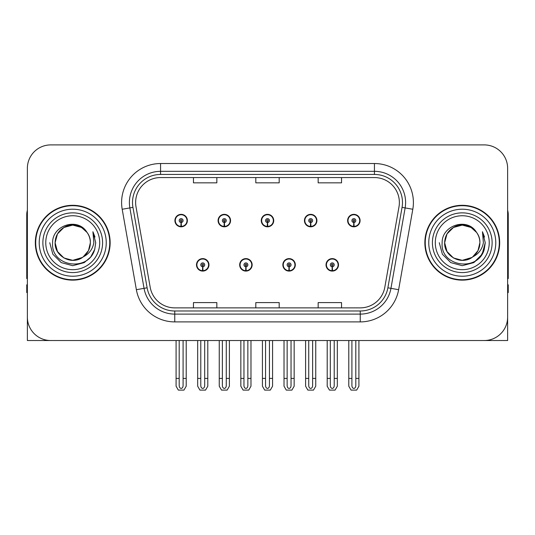 <?xml version="1.0" encoding="UTF-8"?>
<svg xmlns="http://www.w3.org/2000/svg" width="535" height="535" viewBox="0 0 535 535"><rect width="100%" height="100%" fill="white"/><g stroke="black" fill="none" stroke-linecap="round" stroke-linejoin="round"><path stroke-width="0.8" d="M196.499 264.852A6.233 6.233 0 0 0 202.732 271.084A6.233 6.233 0 0 0 208.971 264.852A6.233 6.233 0 0 0 202.732 258.612A6.233 6.233 0 0 0 196.499 264.852M239.673 264.852A6.233 6.233 0 0 0 245.913 271.084A6.233 6.233 0 0 0 252.145 264.852A6.233 6.233 0 0 0 245.913 258.612A6.233 6.233 0 0 0 239.673 264.852M282.854 264.852A6.233 6.233 0 0 0 289.087 271.084A6.233 6.233 0 0 0 295.327 264.852A6.233 6.233 0 0 0 289.087 258.612A6.233 6.233 0 0 0 282.854 264.852M304.442 220.58A6.233 6.233 0 0 0 310.674 226.813A6.233 6.233 0 0 0 316.914 220.58A6.233 6.233 0 0 0 310.674 214.348A6.233 6.233 0 0 0 304.442 220.58M261.267 220.58A6.233 6.233 0 0 0 267.5 226.813A6.233 6.233 0 0 0 273.733 220.58A6.233 6.233 0 0 0 267.5 214.348A6.233 6.233 0 0 0 261.267 220.58M218.086 220.58A6.233 6.233 0 0 0 224.325 226.813A6.233 6.233 0 0 0 230.558 220.58A6.233 6.233 0 0 0 224.325 214.348A6.233 6.233 0 0 0 218.086 220.58M174.912 220.58A6.233 6.233 0 0 0 181.144 226.813A6.233 6.233 0 0 0 187.377 220.58A6.233 6.233 0 0 0 181.144 214.348A6.233 6.233 0 0 0 174.912 220.58M326.029 264.852A6.233 6.233 0 0 0 332.268 271.084A6.233 6.233 0 0 0 338.501 264.852A6.233 6.233 0 0 0 332.268 258.612A6.233 6.233 0 0 0 326.029 264.852M347.623 220.58A6.233 6.233 0 0 0 353.856 226.813A6.233 6.233 0 0 0 360.088 220.58A6.233 6.233 0 0 0 353.856 214.348A6.233 6.233 0 0 0 347.623 220.58M437.329 340.527L507.628 340.527L507.628 168.284A23.38 23.38 0 0 0 484.242 144.905L50.758 144.905A23.38 23.38 0 0 0 27.372 168.284L27.372 340.527L97.671 340.527M35.323 242.716A37.41 37.41 0 0 0 72.733 280.126A37.41 37.41 0 0 0 110.143 242.716A37.41 37.41 0 0 0 72.733 205.306A37.41 37.41 0 0 0 35.323 242.716M424.857 242.716A37.41 37.41 0 0 0 462.267 280.126A37.41 37.41 0 0 0 499.677 242.716A37.41 37.41 0 0 0 462.267 205.306A37.41 37.41 0 0 0 424.857 242.716M135.629 202.498A24.938 24.938 0 0 1 160.567 177.56L374.433 177.56A24.938 24.938 0 0 1 398.99 206.831L384.812 287.262A24.938 24.938 0 0 1 360.249 307.872L174.751 307.872A24.938 24.938 0 0 1 150.188 287.262L136.01 206.831A24.938 24.938 0 0 1 135.629 202.498M132.513 202.498A28.061 28.061 0 0 0 132.941 207.373L147.118 287.803A28.061 28.061 0 0 0 174.751 310.989L360.249 310.989A28.061 28.061 0 0 0 387.882 287.803L402.059 207.373A28.061 28.061 0 0 0 374.433 174.443L160.567 174.443A28.061 28.061 0 0 0 132.513 202.498M122.194 209.265A38.968 38.968 0 0 1 160.567 163.529L374.433 163.529A38.968 38.968 0 0 1 412.806 209.265L398.628 289.696A38.968 38.968 0 0 1 360.249 321.903L174.751 321.903A38.968 38.968 0 0 1 136.371 289.696L122.194 209.265L129.865 207.914A31.177 31.177 0 0 1 160.567 171.327L374.433 171.327A31.177 31.177 0 0 1 405.135 207.914L390.951 288.345A31.177 31.177 0 0 1 360.249 314.105L174.751 314.105A31.177 31.177 0 0 1 144.049 288.345L129.865 207.914A31.177 31.177 0 0 1 129.396 202.498M484.242 144.905L50.758 144.905M27.372 168.284L27.372 317.148A23.38 23.38 0 0 0 50.758 340.527L484.242 340.527A23.38 23.38 0 0 0 507.628 317.148L507.628 168.284M255.81 177.56L255.81 182.836L279.19 182.836L279.19 177.56M193.456 177.56L193.456 182.836L216.842 182.836L216.842 177.56M318.158 177.56L318.158 182.836L341.544 182.836L341.544 177.56M279.19 307.872L279.19 302.596L255.81 302.596L255.81 307.872M216.842 307.872L216.842 302.596L193.456 302.596L193.456 307.872M341.544 307.872L341.544 302.596L318.158 302.596L318.158 307.872M334.214 340.527L334.214 385.641C334.094 387.32 333.439 388.249 332.268 388.423C331.091 388.249 330.443 387.32 330.316 385.641L330.316 378.406L327.199 378.406L327.199 386.196L329.453 390.095L335.084 390.095L337.331 386.196L337.331 340.527M332.181 266.798L332.014 270.69A5.845 5.845 0 0 1 326.424 264.852A5.845 5.845 0 0 1 332.268 259.007A5.845 5.845 0 0 1 338.113 264.852A5.845 5.845 0 0 1 332.523 270.69L332.349 266.798A1.946 1.946 0 0 0 334.214 264.852A1.946 1.946 0 0 0 332.268 262.899A1.946 1.946 0 0 0 330.316 264.852A1.946 1.946 0 0 0 332.181 266.798L332.235 265.627A0.782 0.782 0 0 1 331.486 264.852A0.782 0.782 0 0 1 332.268 264.069A0.782 0.782 0 0 1 333.044 264.852A0.782 0.782 0 0 1 332.302 265.627L332.349 266.798M338.301 266.41L337.899 266.41M337.899 263.294L338.301 263.294M326.631 266.41L326.23 266.41M326.23 263.294L326.631 263.294M327.199 340.527L327.199 378.406M330.316 340.527L330.316 378.406M334.214 378.406L337.331 378.406M355.802 340.527L355.802 385.641C355.681 387.32 355.033 388.249 353.856 388.423C352.679 388.249 352.03 387.32 351.91 385.641L351.91 378.406L348.787 378.406L348.787 386.196L351.04 390.095L356.671 390.095L358.918 386.196L358.918 340.527M353.769 222.527L353.602 226.419A5.845 5.845 0 0 1 348.011 220.58A5.845 5.845 0 0 1 353.856 214.736A5.845 5.845 0 0 1 359.701 220.58A5.845 5.845 0 0 1 354.11 226.419L353.943 222.527A1.946 1.946 0 0 0 355.802 220.58A1.946 1.946 0 0 0 353.856 218.634A1.946 1.946 0 0 0 351.91 220.58A1.946 1.946 0 0 0 353.769 222.527L353.822 221.363A0.782 0.782 0 0 1 353.073 220.58A0.782 0.782 0 0 1 353.856 219.805A0.782 0.782 0 0 1 354.631 220.58A0.782 0.782 0 0 1 353.889 221.363L353.943 222.527M359.894 222.139L359.487 222.139M359.487 219.022L359.894 219.022M348.218 222.139L347.817 222.139M347.817 219.022L348.218 219.022M348.787 340.527L348.787 378.406M351.91 340.527L351.91 378.406M355.802 378.406L358.918 378.406M291.04 340.527L291.04 385.641C290.913 387.32 290.264 388.249 289.087 388.423C287.917 388.249 287.262 387.32 287.141 385.641L287.141 378.406L284.025 378.406L284.025 386.196L286.272 390.095L291.903 390.095L294.156 386.196L294.156 340.527M289.007 266.798L288.833 270.69A5.845 5.845 0 0 1 283.242 264.852A5.845 5.845 0 0 1 289.087 259.007A5.845 5.845 0 0 1 294.932 264.852A5.845 5.845 0 0 1 289.341 270.69L289.174 266.798A1.946 1.946 0 0 0 291.04 264.852A1.946 1.946 0 0 0 289.087 262.899A1.946 1.946 0 0 0 287.141 264.852A1.946 1.946 0 0 0 289.007 266.798L289.054 265.627A0.782 0.782 0 0 1 288.311 264.852A0.782 0.782 0 0 1 289.087 264.069A0.782 0.782 0 0 1 289.87 264.852A0.782 0.782 0 0 1 289.121 265.627L289.174 266.798M295.126 266.41L294.725 266.41M294.725 263.294L295.126 263.294M283.456 266.41L283.048 266.41M283.048 263.294L283.456 263.294M284.025 340.527L284.025 378.406M287.141 340.527L287.141 378.406M291.04 378.406L294.156 378.406M247.859 340.527L247.859 385.641C247.738 387.32 247.083 388.249 245.913 388.423C244.736 388.249 244.087 387.32 243.96 385.641L243.96 378.406L240.844 378.406L240.844 386.196L243.097 390.095L248.728 390.095L250.975 386.196L250.975 340.527M245.826 266.798L245.659 270.69A5.845 5.845 0 0 1 240.068 264.852A5.845 5.845 0 0 1 245.913 259.007A5.845 5.845 0 0 1 251.758 264.852A5.845 5.845 0 0 1 246.167 270.69L245.993 266.798A1.946 1.946 0 0 0 247.859 264.852A1.946 1.946 0 0 0 245.913 262.899A1.946 1.946 0 0 0 243.96 264.852A1.946 1.946 0 0 0 245.826 266.798L245.879 265.627A0.782 0.782 0 0 1 245.13 264.852A0.782 0.782 0 0 1 245.913 264.069A0.782 0.782 0 0 1 246.688 264.852A0.782 0.782 0 0 1 245.946 265.627L245.993 266.798M251.952 266.41L251.544 266.41M251.544 263.294L251.952 263.294M240.275 266.41L239.874 266.41M239.874 263.294L240.275 263.294M240.844 340.527L240.844 378.406M243.96 340.527L243.96 378.406M247.859 378.406L250.975 378.406M204.684 340.527L204.684 385.641C204.557 387.32 203.909 388.249 202.732 388.423C201.561 388.249 200.906 387.32 200.785 385.641L200.785 378.406L197.669 378.406L197.669 386.196L199.916 390.095L205.547 390.095L207.801 386.196L207.801 340.527M202.651 266.798L202.477 270.69A5.845 5.845 0 0 1 196.887 264.852A5.845 5.845 0 0 1 202.732 259.007A5.845 5.845 0 0 1 208.576 264.852A5.845 5.845 0 0 1 202.986 270.69L202.818 266.798A1.946 1.946 0 0 0 204.684 264.852A1.946 1.946 0 0 0 202.732 262.899A1.946 1.946 0 0 0 200.785 264.852A1.946 1.946 0 0 0 202.651 266.798L202.698 265.627A0.782 0.782 0 0 1 201.956 264.852A0.782 0.782 0 0 1 202.732 264.069A0.782 0.782 0 0 1 203.514 264.852A0.782 0.782 0 0 1 202.765 265.627L202.818 266.798M208.77 266.41L208.369 266.41M208.369 263.294L208.77 263.294M197.101 266.41L196.699 266.41M196.699 263.294L197.101 263.294M197.669 340.527L197.669 378.406M200.785 340.527L200.785 378.406M204.684 378.406L207.801 378.406M312.627 340.527L312.627 385.641C312.5 387.32 311.851 388.249 310.674 388.423C309.504 388.249 308.855 387.32 308.728 385.641L308.728 378.406L305.612 378.406L305.612 386.196L307.859 390.095L313.497 390.095L315.744 386.196L315.744 340.527M310.594 222.527L310.42 226.419A5.845 5.845 0 0 1 304.83 220.58A5.845 5.845 0 0 1 310.674 214.736A5.845 5.845 0 0 1 316.526 220.58A5.845 5.845 0 0 1 310.935 226.419L310.761 222.527A1.946 1.946 0 0 0 312.627 220.58A1.946 1.946 0 0 0 310.674 218.634A1.946 1.946 0 0 0 308.728 220.58A1.946 1.946 0 0 0 310.594 222.527L310.641 221.363A0.782 0.782 0 0 1 309.899 220.58A0.782 0.782 0 0 1 310.674 219.805A0.782 0.782 0 0 1 311.457 220.58A0.782 0.782 0 0 1 310.715 221.363L310.761 222.527M316.713 222.139L316.312 222.139M316.312 219.022L316.713 219.022M305.044 222.139L304.642 222.139M304.642 219.022L305.044 219.022M305.612 340.527L305.612 378.406M308.728 340.527L308.728 378.406M312.627 378.406L315.744 378.406M269.446 340.527L269.446 385.641C269.326 387.32 268.677 388.249 267.5 388.423C266.323 388.249 265.674 387.32 265.554 385.641L265.554 378.406L262.431 378.406L262.431 386.196L264.685 390.095L270.315 390.095L272.569 386.196L272.569 340.527M267.413 222.527L267.246 226.419A5.845 5.845 0 0 1 261.655 220.58A5.845 5.845 0 0 1 267.5 214.736A5.845 5.845 0 0 1 273.345 220.58A5.845 5.845 0 0 1 267.754 226.419L267.587 222.527A1.946 1.946 0 0 0 269.446 220.58A1.946 1.946 0 0 0 267.5 218.634A1.946 1.946 0 0 0 265.554 220.58A1.946 1.946 0 0 0 267.413 222.527L267.467 221.363A0.782 0.782 0 0 1 266.718 220.58A0.782 0.782 0 0 1 267.5 219.805A0.782 0.782 0 0 1 268.282 220.58A0.782 0.782 0 0 1 267.533 221.363L267.587 222.527M273.539 222.139L273.131 222.139M273.131 219.022L273.539 219.022M261.869 222.139L261.461 222.139M261.461 219.022L261.869 219.022M262.431 340.527L262.431 378.406M265.554 340.527L265.554 378.406M269.446 378.406L272.569 378.406M226.272 340.527L226.272 385.641C226.144 387.32 225.496 388.249 224.325 388.423C223.148 388.249 222.5 387.32 222.373 385.641L222.373 378.406L219.256 378.406L219.256 386.196L221.503 390.095L227.141 390.095L229.388 386.196L229.388 340.527M224.239 222.527L224.065 226.419A5.845 5.845 0 0 1 218.474 220.58A5.845 5.845 0 0 1 224.325 214.736A5.845 5.845 0 0 1 230.17 220.58A5.845 5.845 0 0 1 224.58 226.419L224.406 222.527A1.946 1.946 0 0 0 226.272 220.58A1.946 1.946 0 0 0 224.325 218.634A1.946 1.946 0 0 0 222.373 220.58A1.946 1.946 0 0 0 224.239 222.527L224.285 221.363A0.782 0.782 0 0 1 223.543 220.58A0.782 0.782 0 0 1 224.325 219.805A0.782 0.782 0 0 1 225.101 220.58A0.782 0.782 0 0 1 224.359 221.363L224.406 222.527M230.358 222.139L229.956 222.139M229.956 219.022L230.358 219.022M218.688 222.139L218.287 222.139M218.287 219.022L218.688 219.022M219.256 340.527L219.256 378.406M222.373 340.527L222.373 378.406M226.272 378.406L229.388 378.406M183.09 340.527L183.09 385.641C182.97 387.32 182.321 388.249 181.144 388.423C179.967 388.249 179.319 387.32 179.198 385.641L179.198 378.406L176.082 378.406L176.082 386.196L178.329 390.095L183.96 390.095L186.213 386.196L186.213 340.527M181.057 222.527L180.89 226.419A5.845 5.845 0 0 1 175.299 220.58A5.845 5.845 0 0 1 181.144 214.736A5.845 5.845 0 0 1 186.989 220.58A5.845 5.845 0 0 1 181.398 226.419L181.231 222.527A1.946 1.946 0 0 0 183.09 220.58A1.946 1.946 0 0 0 181.144 218.634A1.946 1.946 0 0 0 179.198 220.58A1.946 1.946 0 0 0 181.057 222.527L181.111 221.363A0.782 0.782 0 0 1 180.369 220.58A0.782 0.782 0 0 1 181.144 219.805A0.782 0.782 0 0 1 181.927 220.58A0.782 0.782 0 0 1 181.178 221.363L181.231 222.527M187.183 222.139L186.782 222.139M186.782 219.022L187.183 219.022M175.513 222.139L175.105 222.139M175.105 219.022L175.513 219.022M176.082 340.527L176.082 378.406M179.198 340.527L179.198 378.406M183.09 378.406L186.213 378.406M27.372 292.598L26.75 292.598L26.75 284.801L27.372 284.801M27.372 278.528A15.589 15.589 0 0 0 26.75 278.568L26.75 214.655A15.589 15.589 0 0 1 27.372 210.295M507.628 284.801L508.25 284.801L508.25 292.598L507.628 292.598M507.628 210.295A15.589 15.589 0 0 1 508.25 214.655L508.25 278.568A15.589 15.589 0 0 0 507.628 278.528M99.704 242.716A26.971 26.971 0 0 1 72.733 269.687A26.971 26.971 0 0 1 45.763 242.716A26.971 26.971 0 0 1 72.733 215.745A26.971 26.971 0 0 1 99.704 242.716M82.343 257.482L72.733 260.338L63.926 257.977L57.472 251.524L55.112 242.716C55.352 236.069 58.288 230.986 63.926 227.455C74.907 220.427 90.95 229.689 90.355 242.716C90.114 249.357 87.178 254.446 81.541 257.977C70.56 265.006 54.516 255.743 55.112 242.716C55.352 236.069 58.288 230.986 63.926 227.455C74.907 220.427 90.95 229.689 90.355 242.716L88.496 250.594L83.219 256.874A17.622 17.622 0 0 0 87.011 232.391C77.95 216.956 52.223 225.275 52.604 242.716C50.564 266.885 88.496 272.308 94.708 249.43L95.712 242.716L92.909 231.729L93.852 242.716C92.655 249.196 89.111 253.911 83.233 256.867L81.541 257.977L72.733 260.338L63.926 257.977L57.472 251.524L55.112 242.716L57.472 233.909L63.926 227.455M35.711 242.716A37.022 37.022 0 0 1 72.733 205.694A37.022 37.022 0 0 1 109.755 242.716A37.022 37.022 0 0 1 72.733 279.738A37.022 37.022 0 0 1 35.711 242.716M90.355 242.716C90.114 249.357 87.178 254.446 81.541 257.977C70.56 265.006 54.516 255.743 55.112 242.716L57.472 233.909L63.926 227.455L72.733 225.095L81.541 227.455L87.011 232.391M83.233 256.867C72.633 265.668 54.369 256.68 55.112 242.716C55.787 233.601 60.482 227.843 69.196 225.456M92.909 231.729L94.989 237.005M94.708 249.43L90.636 257.114L84.222 262.611L72.733 265.694L61.244 262.611L52.838 254.205L49.755 242.716M489.237 242.716A26.971 26.971 0 0 1 462.267 269.687A26.971 26.971 0 0 1 435.296 242.716A26.971 26.971 0 0 1 462.267 215.745A26.971 26.971 0 0 1 489.237 242.716M471.877 257.482L462.267 260.338L453.459 257.977L447.006 251.524L444.645 242.716C444.886 236.069 447.822 230.986 453.459 227.455C464.44 220.427 480.483 229.689 479.888 242.716C479.648 249.357 476.712 254.446 471.074 257.977C460.093 265.006 444.05 255.743 444.645 242.716C443.903 256.68 462.166 265.668 472.766 256.867A17.622 17.622 0 0 0 476.545 232.391C467.483 216.956 441.756 225.275 442.137 242.716C440.098 266.885 478.029 272.308 484.242 249.43L485.245 242.716L482.443 231.729L483.386 242.716C482.189 249.196 478.644 253.911 472.766 256.867L471.074 257.977L462.267 260.338L453.459 257.977L447.006 251.524L444.645 242.716L447.006 233.909L453.459 227.455M425.245 242.716A37.022 37.022 0 0 1 462.267 205.694A37.022 37.022 0 0 1 499.289 242.716A37.022 37.022 0 0 1 462.267 279.738A37.022 37.022 0 0 1 425.245 242.716M479.888 242.716C479.648 249.357 476.712 254.446 471.074 257.977C460.093 265.006 444.05 255.743 444.645 242.716C444.886 236.069 447.822 230.986 453.459 227.455C464.44 220.427 480.483 229.689 479.888 242.716L477.982 250.674L472.606 256.981M458.729 225.456C450.015 227.843 445.321 233.601 444.645 242.716L447.006 233.909L453.459 227.455L462.267 225.095L471.074 227.455L476.545 232.391M482.443 231.729L484.523 237.012M484.242 249.43L480.169 257.114L473.756 262.611L462.267 265.694L450.778 262.611L442.371 254.205L439.288 242.716L442.371 254.205L450.778 262.611L462.267 265.694L473.756 262.611L482.162 254.205L485.245 242.716M374.433 163.529L374.433 174.443M129.865 207.914L132.941 207.373M174.751 321.903L174.751 310.989M360.249 310.989L360.249 321.903M387.882 287.803L398.628 289.696M136.371 289.696L147.118 287.803M402.059 207.373L412.806 209.265M160.567 163.529L160.567 174.443M332.014 270.69A5.845 5.845 0 0 1 326.424 264.852M353.602 226.419A5.845 5.845 0 0 1 348.011 220.58M288.833 270.69A5.845 5.845 0 0 1 283.242 264.852M245.659 270.69A5.845 5.845 0 0 1 240.068 264.852M202.477 270.69A5.845 5.845 0 0 1 196.887 264.852M310.42 226.419A5.845 5.845 0 0 1 304.83 220.58M267.246 226.419A5.845 5.845 0 0 1 261.655 220.58M224.065 226.419A5.845 5.845 0 0 1 218.474 220.58M180.89 226.419A5.845 5.845 0 0 1 175.299 220.58M102.593 242.716A29.86 29.86 0 0 1 72.733 272.576A29.86 29.86 0 0 1 42.874 242.716A29.86 29.86 0 0 1 72.733 212.856A29.86 29.86 0 0 1 102.593 242.716M39.222 242.716A33.511 33.511 0 0 1 72.733 209.205A33.511 33.511 0 0 1 106.244 242.716A33.511 33.511 0 0 1 72.733 276.227A33.511 33.511 0 0 1 39.222 242.716M492.126 242.716A29.86 29.86 0 0 1 462.267 272.576A29.86 29.86 0 0 1 432.407 242.716A29.86 29.86 0 0 1 462.267 212.856A29.86 29.86 0 0 1 492.126 242.716M428.756 242.716A33.511 33.511 0 0 1 462.267 209.205A33.511 33.511 0 0 1 495.778 242.716A33.511 33.511 0 0 1 462.267 276.227A33.511 33.511 0 0 1 428.756 242.716"/></g></svg>
